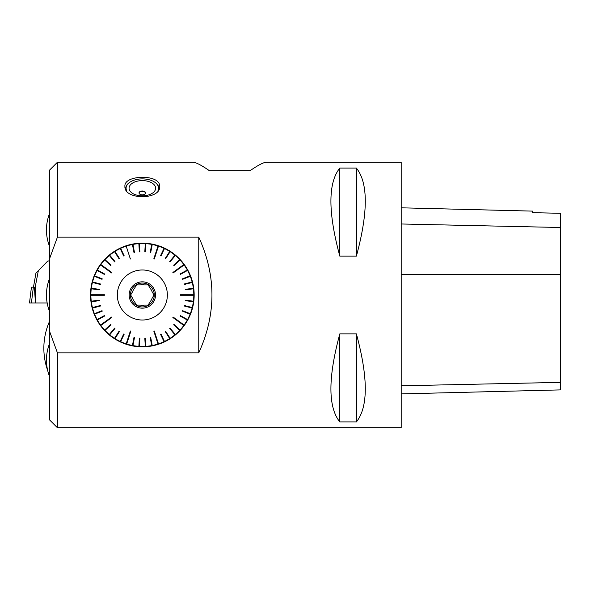 <?xml version="1.0" encoding="UTF-8"?>
<svg xmlns="http://www.w3.org/2000/svg" width="590" height="590" viewBox="0 0 590 590"><rect width="100%" height="100%" fill="white"/><g stroke="black" fill="none" stroke-linecap="round" stroke-linejoin="round"><path stroke-width="0.89" d="M132.625 298.385L130.67 295L132.625 298.385A10.288 10.288 0 0 0 134.549 301.726L136.504 305.104L134.549 301.726M134.549 288.274L136.504 284.896L134.549 288.274A10.288 10.288 0 0 0 132.625 291.615L130.67 295L132.625 291.615M144.27 284.896L148.171 284.896L144.27 284.896A10.288 10.288 0 0 0 140.405 284.896L136.504 284.896L140.405 284.896M152.05 291.615L154.005 295L152.05 291.615A10.288 10.288 0 0 0 150.126 288.274L148.171 284.896L150.126 288.274M150.126 301.726L148.171 305.104L150.126 301.726A10.288 10.288 0 0 0 152.05 298.385L154.005 295L152.05 298.385M401.2 427.75L401.2 162.25L266.474 162.25C263.649 162.287 258.155 165.119 249.998 170.746L209.472 170.746C201.323 165.119 195.828 162.287 192.996 162.25L57.422 162.25L57.422 237.136L198.756 237.136C216.338 275.714 216.338 314.286 198.756 352.864L57.422 352.864L57.422 427.75L401.2 427.75M159.307 184.036L159.757 186.256C160.841 200.172 123.834 200.172 124.918 186.256C123.804 175.51 155.819 174.035 159.307 184.036M339.803 333.896C327.959 377.748 327.959 407.085 339.803 421.924L356.397 421.924C368.241 407.085 368.241 377.748 356.397 333.896L339.803 333.896L339.803 421.924M339.803 168.076C327.959 182.915 327.959 212.253 339.803 256.104L356.397 256.104C368.241 212.253 368.241 182.915 356.397 168.076L339.803 168.076L339.803 256.104M198.756 237.136L198.756 352.864M57.422 352.864L49.413 330.872L49.413 259.128L57.422 237.136M152.294 345.865L152.294 345.865A51.832 51.832 0 0 0 158.12 344.368L158.002 344.022A51.463 51.463 0 0 1 152.227 345.504L151.733 345.6A51.463 51.463 0 0 1 145.819 346.345L145.841 346.714A51.832 51.832 0 0 0 151.807 345.961M145.324 346.404L144.801 338.159L145.324 346.404L145.841 346.714M138.857 346.374L139.373 338.129L138.857 346.374L139.328 346.743A51.832 51.832 0 0 0 145.347 346.743M120.19 341.485L123.708 334.014L120.19 341.485L120.493 342.001A51.832 51.832 0 0 0 126.083 344.213L126.673 344.022A51.463 51.463 0 0 0 132.448 345.504L133.989 337.421L132.381 345.865L132.868 345.961A51.832 51.832 0 0 0 138.834 346.714M126.555 344.368A51.832 51.832 0 0 0 132.381 345.865M109.327 334.515L114.593 328.151L109.327 334.515L109.489 335.098L109.725 334.81A51.463 51.463 0 0 0 114.549 338.321L118.966 331.366L114.357 338.631L114.777 338.896A51.832 51.832 0 0 0 120.043 341.794M109.489 335.098A51.832 51.832 0 0 0 114.357 338.631M104.629 330.068L110.654 324.411L104.629 330.068L104.725 330.658A51.832 51.832 0 0 0 109.106 334.781M97.099 319.588L104.334 315.606L97.099 319.588L97.04 320.186A51.832 51.832 0 0 0 100.263 325.267L100.551 325.665A51.832 51.832 0 0 0 104.386 330.297M94.371 313.725L102.048 310.687L94.371 313.725L94.238 314.308A51.832 51.832 0 0 0 96.797 319.751M92.401 307.567L100.403 305.509L92.401 307.567L92.195 308.128A51.832 51.832 0 0 0 94.053 313.851M91.221 301.21L99.415 300.17L91.221 301.21L90.948 301.741A51.832 51.832 0 0 0 92.077 307.648M90.506 295.251L90.506 295.251A51.832 51.832 0 0 0 90.882 301.247M91.251 301.202A51.463 51.463 0 0 1 90.875 295.251L90.875 294.749A51.463 51.463 0 0 1 91.251 288.798L90.882 288.753A51.832 51.832 0 0 0 90.506 294.749M92.527 281.954L100.529 284.011L92.527 281.954L92.431 282.44A51.463 51.463 0 0 0 91.31 288.304L99.481 289.336L90.948 288.259L90.882 288.753M92.077 282.352A51.832 51.832 0 0 0 90.948 288.259M94.555 275.81L102.232 278.856L94.555 275.81L94.053 276.149A51.832 51.832 0 0 0 92.195 281.873M97.335 269.977L104.57 273.952L97.335 269.977L96.797 270.25A51.832 51.832 0 0 0 94.238 275.692M104.976 259.57L110.994 265.227L104.976 259.57L104.386 259.703A51.832 51.832 0 0 0 100.551 264.335L100.263 264.733A51.832 51.832 0 0 0 97.04 269.814M109.71 255.168L114.976 261.532L109.71 255.168L109.106 255.219A51.832 51.832 0 0 0 104.725 259.342M114.962 251.392L119.386 258.368L114.962 251.392L114.357 251.369A51.832 51.832 0 0 0 109.489 254.902M132.934 244.378L134.483 252.491L132.934 244.378L132.381 244.135A51.832 51.832 0 0 0 126.555 245.632L126.201 246.133A51.463 51.463 0 0 0 120.648 248.331L124.158 255.78L120.493 247.999L120.043 248.206A51.832 51.832 0 0 0 114.777 251.104M126.083 245.787A51.832 51.832 0 0 0 120.493 247.999M139.351 243.596L139.874 251.842L139.351 243.596L138.834 243.287A51.832 51.832 0 0 0 132.868 244.039M145.819 243.626L145.302 251.871L145.819 243.626L145.347 243.257A51.832 51.832 0 0 0 139.328 243.257M164.485 248.515L160.967 255.986L164.485 248.515L164.182 247.999A51.832 51.832 0 0 0 158.592 245.787L158.002 245.978A51.463 51.463 0 0 0 152.227 244.496L150.686 252.579L152.294 244.135L151.807 244.039A51.832 51.832 0 0 0 145.841 243.287M158.12 245.632A51.832 51.832 0 0 0 152.294 244.135M175.348 255.485L170.082 261.849L175.348 255.485L175.186 254.902L174.95 255.19A51.463 51.463 0 0 0 170.127 251.679L165.709 258.634L170.318 251.369L169.898 251.104A51.832 51.832 0 0 0 164.632 248.206M175.186 254.902A51.832 51.832 0 0 0 170.318 251.369M180.046 259.932L174.021 265.589L180.046 259.932L179.95 259.342A51.832 51.832 0 0 0 175.569 255.219M187.576 270.412L180.341 274.394L187.576 270.412L187.635 269.814A51.832 51.832 0 0 0 184.412 264.733L184.124 264.335A51.832 51.832 0 0 0 180.289 259.703M190.305 276.275L182.627 279.313L190.305 276.275L190.437 275.692A51.832 51.832 0 0 0 187.878 270.25M192.274 282.433L184.272 284.491L192.274 282.433L192.48 281.873A51.832 51.832 0 0 0 190.622 276.149M193.454 288.79L185.26 289.83L193.454 288.79L193.727 288.259A51.832 51.832 0 0 0 192.598 282.352M194.169 294.749L194.169 294.749A51.832 51.832 0 0 0 193.793 288.753M193.424 288.798A51.463 51.463 0 0 1 193.8 294.749L193.8 295.251A51.463 51.463 0 0 1 193.424 301.202L193.793 301.247A51.832 51.832 0 0 0 194.169 295.251M192.148 308.046L184.146 305.989L192.148 308.046L192.244 307.56A51.463 51.463 0 0 0 193.365 301.697L185.194 300.664L193.727 301.741L193.793 301.247M192.598 307.648A51.832 51.832 0 0 0 193.727 301.741M190.12 314.19L182.443 311.144L190.12 314.19L190.622 313.851A51.832 51.832 0 0 0 192.48 308.128M187.34 320.023L180.105 316.048L187.34 320.023L187.878 319.751A51.832 51.832 0 0 0 190.437 314.308M179.699 330.43L173.681 324.773L179.699 330.43L180.289 330.297A51.832 51.832 0 0 0 184.124 325.665L184.412 325.267A51.832 51.832 0 0 0 187.635 320.186M174.965 334.832L169.699 328.468L174.965 334.832L175.569 334.781A51.832 51.832 0 0 0 179.95 330.658M169.714 338.608L165.289 331.632L169.714 338.608L170.318 338.631A51.832 51.832 0 0 0 175.186 335.098M158.12 344.368L158.474 343.867A51.463 51.463 0 0 0 164.027 341.669L160.517 334.22L164.182 342.001L164.632 341.794A51.832 51.832 0 0 0 169.898 338.896M158.592 344.213A51.832 51.832 0 0 0 164.182 342.001M401.2 393.899L560.5 389.894L560.5 213.3L532.623 212.673L532.623 211.117L401.2 207.813M356.397 421.924L356.397 333.896M356.397 256.104L356.397 168.076M49.413 259.128L49.413 170.259L57.422 162.25M57.422 427.75L49.413 419.741L49.413 330.872M193.727 288.259L193.365 288.304A51.463 51.463 0 0 0 192.244 282.44M192.48 281.873L192.126 281.961A51.463 51.463 0 0 0 190.282 276.29M190.437 275.692L190.098 275.825A51.463 51.463 0 0 0 187.554 270.427M187.635 269.814L187.318 269.991A51.463 51.463 0 0 0 184.117 264.954L173.165 272.912L184.139 264.94M184.124 264.335L172.87 272.506L173.165 272.912M180.024 259.954A51.463 51.463 0 0 1 183.829 264.549M179.95 259.342L179.685 259.593A51.463 51.463 0 0 0 175.333 255.507M169.898 251.104L169.706 251.414A51.463 51.463 0 0 0 164.477 248.538M164.182 247.999L164.027 248.331A51.463 51.463 0 0 0 158.474 246.133L154.292 259.01L158.489 246.104M151.807 244.039L151.733 244.4A51.463 51.463 0 0 0 145.819 243.655M145.347 243.257L145.317 243.626A51.463 51.463 0 0 0 139.358 243.626M138.834 243.287L138.857 243.655A51.463 51.463 0 0 0 132.942 244.4M132.381 244.135L132.448 244.496A51.463 51.463 0 0 0 126.673 245.978L126.666 245.956M120.043 248.206L120.198 248.538A51.463 51.463 0 0 0 114.969 251.414M114.357 251.369L114.549 251.679A51.463 51.463 0 0 0 109.725 255.19M109.106 255.219L109.342 255.507A51.463 51.463 0 0 0 104.991 259.593M104.386 259.703L104.651 259.954A51.463 51.463 0 0 0 100.846 264.549L111.805 272.506L100.831 264.534M100.263 264.733L111.51 272.912L111.805 272.506M97.357 269.991A51.463 51.463 0 0 1 100.558 264.954M96.797 270.25L97.121 270.427A51.463 51.463 0 0 0 94.577 275.825M94.053 276.149L94.393 276.29A51.463 51.463 0 0 0 92.549 281.961M90.948 301.741L91.31 301.697A51.463 51.463 0 0 0 92.431 307.56M92.195 308.128L92.549 308.039A51.463 51.463 0 0 0 92.564 308.083A51.463 51.463 0 0 0 94.393 313.71M94.238 314.308L94.577 314.175A51.463 51.463 0 0 0 97.121 319.574M97.04 320.186L97.357 320.009A51.463 51.463 0 0 0 100.558 325.046L111.51 317.088L100.536 325.06M100.551 325.665L111.805 317.494L111.51 317.088M104.651 330.046A51.463 51.463 0 0 1 100.846 325.451M104.725 330.658L104.991 330.407A51.463 51.463 0 0 0 109.342 334.493M114.777 338.896L114.969 338.586A51.463 51.463 0 0 0 120.198 341.463M120.493 342.001L120.648 341.669A51.463 51.463 0 0 0 126.201 343.867L130.383 330.99L126.186 343.896M132.868 345.961L132.942 345.6A51.463 51.463 0 0 0 138.857 346.345M139.328 346.743L139.358 346.374A51.463 51.463 0 0 0 145.317 346.374M164.632 341.794L164.477 341.463A51.463 51.463 0 0 0 169.706 338.586M170.318 338.631L170.127 338.321A51.463 51.463 0 0 0 174.95 334.81M175.569 334.781L175.333 334.493A51.463 51.463 0 0 0 179.685 330.407M180.289 330.297L180.024 330.046A51.463 51.463 0 0 0 183.829 325.451L172.87 317.494L183.844 325.466M184.412 325.267L173.165 317.088L172.87 317.494M187.318 320.009A51.463 51.463 0 0 1 184.117 325.046M187.878 319.751L187.554 319.574A51.463 51.463 0 0 0 190.098 314.175M190.622 313.851L190.282 313.71A51.463 51.463 0 0 0 192.126 308.039M126.186 246.104L130.383 259.01L130.855 258.855M126.201 246.133L130.383 259.01M100.536 264.94L111.51 272.912M104.415 295.251L90.875 295.251L104.415 295.251L104.415 294.749L90.845 294.749L104.415 294.749M100.831 325.466L111.805 317.494M126.666 344.044L130.855 331.145L130.383 330.99M126.673 344.022L130.855 331.145M158.489 343.896L154.292 330.99L153.82 331.145L158.009 344.044M158.002 344.022L153.82 331.145M158.474 343.867L154.292 330.99M184.139 325.06L173.165 317.088M180.26 294.749L193.8 294.749L180.26 294.749L180.26 295.251L193.83 295.251L180.26 295.251M183.844 264.534L172.87 272.506M158.009 245.956L153.82 258.855L154.292 259.01M158.002 245.978L153.82 258.855M124.158 255.78L123.708 255.986L120.19 248.515M123.708 255.986L120.198 248.538M118.966 258.634L114.541 251.657L118.966 258.634L119.386 258.368M114.976 261.532L114.593 261.849L109.327 255.485M114.593 261.849L109.342 255.507M110.994 265.227L110.654 265.589L104.629 259.932M110.654 265.589L104.651 259.954M104.57 273.952L104.334 274.394L97.099 270.412M104.334 274.394L97.121 270.427M102.232 278.856L102.048 279.313L94.371 276.275M102.048 279.313L94.393 276.29M100.529 284.011L100.403 284.491L92.401 282.433M100.403 284.491L92.431 282.44M99.481 289.336L99.415 289.83L91.221 288.79M99.415 289.83L91.251 288.798M99.481 300.664L91.288 301.704L99.481 300.664L99.415 300.17M100.403 305.509L100.529 305.989L92.527 308.046M92.564 308.083L100.529 305.989L92.549 308.039M102.048 310.687L102.232 311.144L94.555 314.19M102.232 311.144L94.577 314.175M104.334 315.606L104.57 316.048L97.335 320.023M104.57 316.048L97.357 320.009M110.654 324.411L110.994 324.773L104.976 330.43M110.994 324.773L104.991 330.407M114.593 328.151L114.976 328.468L109.71 334.832M114.976 328.468L109.725 334.81M118.966 331.366L119.386 331.632L114.962 338.608M119.386 331.632L114.969 338.586M124.158 334.22L120.64 341.699L124.158 334.22L123.708 334.014M133.989 337.421L134.483 337.51L132.934 345.622M134.483 337.51L132.942 345.6M139.373 338.129L139.874 338.159L139.351 346.404M139.874 338.159L139.358 346.374M144.801 338.159L145.302 338.129L145.819 346.374M145.302 338.129L145.819 346.345M151.733 345.6L150.192 337.51L151.741 345.622M150.686 337.421L152.227 345.534L150.686 337.421L150.192 337.51M160.517 334.22L160.967 334.014L164.485 341.485M160.967 334.014L164.477 341.463M165.709 331.366L170.134 338.343L165.709 331.366L165.289 331.632M169.699 328.468L170.082 328.151L175.348 334.515M170.082 328.151L175.333 334.493M173.681 324.773L174.021 324.411L180.046 330.068M174.021 324.411L180.024 330.046M180.105 316.048L180.341 315.606L187.576 319.588M180.341 315.606L187.554 319.574M182.443 311.144L182.627 310.687L190.305 313.725M182.627 310.687L190.282 313.71M184.146 305.989L184.272 305.509L192.274 307.567M184.272 305.509L192.244 307.56M185.194 300.664L185.26 300.17L193.454 301.21M185.26 300.17L193.424 301.202M185.194 289.336L193.387 288.296L185.194 289.336L185.26 289.83M184.272 284.491L184.146 284.011L192.148 281.954M184.146 284.011L192.126 281.961M182.627 279.313L182.443 278.856L190.12 275.81M182.443 278.856L190.098 275.825M180.341 274.394L180.105 273.952L187.34 269.977M180.105 273.952L187.318 269.991M174.021 265.589L173.681 265.227L179.699 259.57M173.681 265.227L179.685 259.593M170.082 261.849L169.699 261.532L174.965 255.168M169.699 261.532L174.95 255.19M165.709 258.634L165.289 258.368L169.714 251.392M165.289 258.368L169.706 251.414M160.517 255.78L164.035 248.302L160.517 255.78L160.967 255.986M150.686 252.579L150.192 252.491L151.741 244.378M150.192 252.491L151.733 244.4M145.302 251.871L144.801 251.842L145.324 243.596M144.801 251.842L145.317 243.626M139.874 251.842L139.373 251.871L138.857 243.626M139.373 251.871L138.857 243.655M133.989 252.579L132.448 244.467L133.989 252.579L134.483 252.491M167.361 295A25.023 25.023 0 0 0 129.829 273.332A25.023 25.023 0 0 0 129.829 316.668A25.023 25.023 0 0 0 167.361 295M140.405 305.104L136.504 305.104L140.405 305.104A10.288 10.288 0 0 0 144.27 305.104L148.171 305.104L144.27 305.104M130.39 295A11.947 11.947 0 0 0 142.338 306.947A11.947 11.947 0 0 0 154.285 295A11.947 11.947 0 0 0 142.338 283.053A11.947 11.947 0 0 0 130.39 295M155.509 295A13.172 13.172 0 0 1 135.752 306.409A13.172 13.172 0 0 1 135.752 283.591A13.172 13.172 0 0 1 155.509 295M144.152 191.337A3.319 1.903 180 0 1 145.656 192.93A3.319 1.903 180 0 1 142.338 194.833A3.319 1.903 180 0 1 139.019 192.93A3.319 1.903 180 0 1 140.759 191.256A3.319 1.903 180 0 1 144.152 191.337M139.041 193.144A3.319 1.903 180 0 1 144.152 191.765A3.319 1.903 180 0 1 145.634 193.144M154.064 181.757A16.594 9.521 180 0 1 154.182 181.831A16.594 9.521 180 0 1 158.931 188.49A16.594 9.521 180 0 1 158.821 189.596M125.854 189.596A16.594 9.521 180 0 1 125.744 188.49A16.594 9.521 180 0 1 130.493 181.831A16.594 9.521 180 0 1 130.611 181.757M157.877 190.968A16.262 9.329 0 0 0 153.946 181.691A16.262 9.329 0 0 0 130.729 181.691A16.262 9.329 0 0 0 126.791 190.961M149.602 181.845A13.275 7.611 180 0 1 148.333 195.017A13.275 7.611 180 0 1 129.085 187.804A13.275 7.611 180 0 1 149.602 181.845M49.413 260.773L47.687 261.119L35.931 273.163L33.468 287.16M35.201 287.16L35.275 302.965L29.5 302.965L31.44 287.16L35.201 287.16M38.328 270.707L35.201 287.168M35.437 287.168L35.275 302.965M33.35 287.16L31.41 302.965L29.5 302.965L47.163 302.965L35.437 302.965M560.5 382.372L401.2 385.801M560.5 274.512L401.2 274.586M560.5 227.497L401.2 223.986M34.412 287.16L35.26 300.229M49.413 213.882A45.135 45.135 0 0 0 49.413 246.023M49.413 278.93A45.135 45.135 0 0 0 49.413 311.07M49.413 343.977A45.135 45.135 0 0 0 49.413 376.118M49.413 321.639A66.375 66.375 0 0 0 47.65 370.358M125.744 188.49L125.744 189.39M158.931 188.49L158.931 189.39M31.44 287.16L29.5 302.965"/></g></svg>
